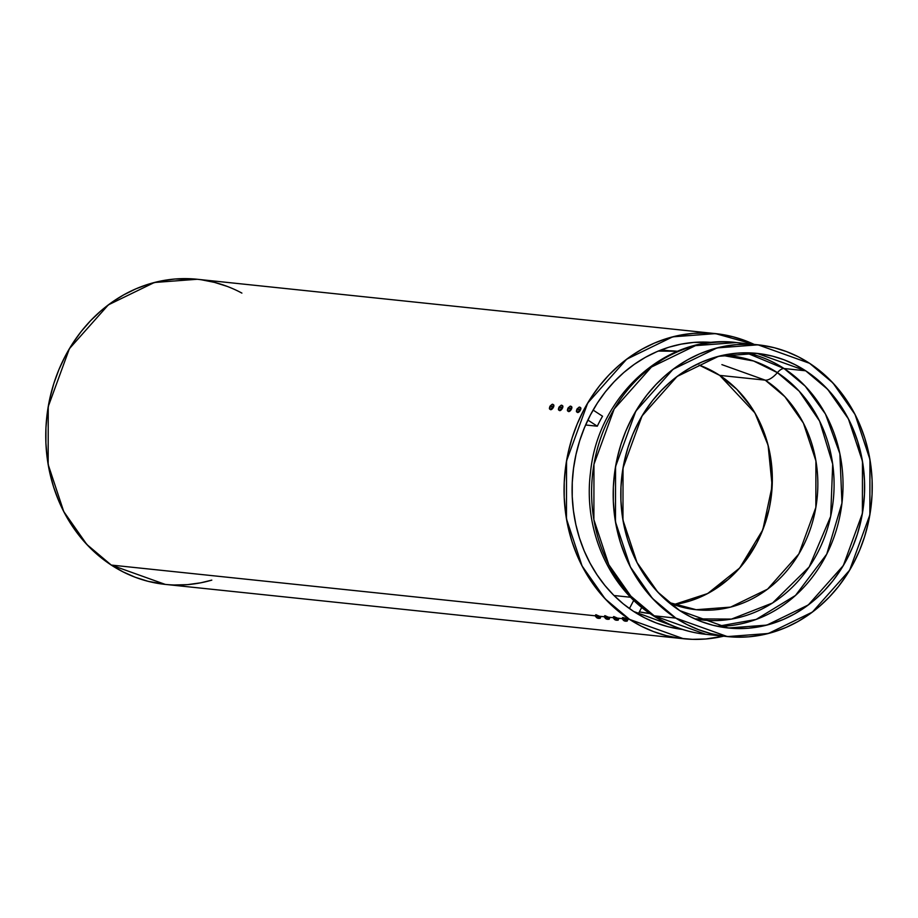 <?xml version="1.0" encoding="UTF-8"?>
<svg xmlns="http://www.w3.org/2000/svg" width="918" height="918" viewBox="0 0 918 918"><rect width="100%" height="100%" fill="white"/><g stroke="black" fill="none" stroke-linecap="round" stroke-linejoin="round"><path stroke-width="1.38" d="M677.277 351.284L658.332 351.055A131.836 116.242 96 0 1 677.45 351.296L677.277 351.284M673.996 604.549A123.219 108.634 96 0 0 769.64 506.484A123.219 108.634 96 0 0 719.712 375.382L736.81 389.289L751.096 406.777L757.006 416.657L766.071 438.219L769.146 449.694L772.222 473.47L771.12 497.59L769.009 509.49L761.768 532.383L756.707 543.169L743.959 562.883L736.385 571.616L728.112 579.499L709.786 592.385L699.906 597.262L689.682 601.038L673.996 604.549L707.686 593.533L739.678 568.012L762.824 529.778L772.164 485.989L768.091 445.253L754.929 412.939L719.712 375.382L765.233 380.155L784.856 396.679L803.399 423.106L815.918 460.928L815.85 507.47L798.867 553.933L767.586 589.138L730.59 607.119L696.2 609.713L730.59 607.119L767.586 589.138L798.867 553.933L815.85 507.47L815.918 460.928L803.399 423.106L784.856 396.679L765.233 380.155A19.175 8.251 -56.9 0 0 777.385 372.651L753.621 361.004L722.397 355.381L753.621 361.004L777.385 372.651A10.546 4.533 123.1 0 1 784.075 368.531L805.235 386.18L825.431 413.995L839.855 453.676L841.967 503.075L826.751 554.128L795.516 595.426L756.134 619.432L717.578 626.328A138.056 121.727 -84 0 0 838.088 523.845A138.056 121.727 -84 0 0 784.075 368.531L805.671 370.792L827.657 389.312L848.427 418.918L862.461 461.295L862.392 513.437L843.355 565.511L808.299 604.951L766.851 625.101L728.318 628.004L679.756 610.608L669.83 603.355L660.604 595.025L652.17 585.684L644.597 575.425L637.976 564.352L632.364 552.579L627.82 540.197L624.378 527.345L622.071 514.137L620.935 500.7L620.97 487.171L622.163 473.688L624.538 460.354L628.038 447.318L632.64 434.696L638.308 422.613L644.987 411.184L652.595 400.523L661.086 390.735L670.347 381.911L680.318 374.131L690.887 367.475L701.949 362.002L713.401 357.768L725.151 354.818L737.051 353.178L749.019 352.856L760.919 353.866L772.646 356.195L784.087 359.81L795.126 364.698L805.671 370.792L815.597 378.044L824.823 386.375L833.257 395.715L840.831 405.974L847.452 417.047L853.063 428.832L857.607 441.202L861.05 454.054L863.356 467.262L864.492 480.699L864.469 494.228L863.264 507.723L860.889 521.045L857.389 534.092L852.788 546.703L847.119 558.787L840.44 570.216L832.833 580.876L824.341 590.664L815.081 599.488L805.109 607.28L794.54 613.935L783.479 619.409L772.027 623.632L760.276 626.592L748.377 628.233L736.408 628.543L724.509 627.533L712.781 625.215L701.341 621.589L690.302 616.701L679.756 610.608L657.77 592.087L637 562.493L622.966 520.104L623.035 467.962L642.072 415.9L677.128 376.449L718.576 356.299L757.109 353.396L805.671 370.792A138.056 121.727 -84 0 1 847.119 558.787A138.056 121.727 -84 0 1 679.756 610.608A138.056 121.727 -84 0 1 638.308 422.613A138.056 121.727 -84 0 1 805.671 370.792L784.075 368.531L746.254 352.81A138.056 121.727 96 0 1 784.075 368.531A138.056 121.727 -84 0 1 838.088 523.845A138.056 121.727 -84 0 1 717.578 626.328M669.176 602.816A123.219 108.634 -84 0 0 806.589 538.774A123.219 108.634 -84 0 0 765.233 380.155L719.712 375.382L710.314 369.943L699.103 365.077L719.712 375.382L765.233 380.155L721.892 364.63L765.233 380.155A19.175 8.251 -56.9 0 0 777.385 372.651A10.546 4.533 123.1 0 1 784.075 368.531L805.671 370.792M765.233 380.155A19.175 8.251 -56.9 0 0 777.385 372.651L799.199 391.183L819.613 421.121L832.695 464.106L830.687 516.375L809.206 566.934L772.6 602.965L731.474 619.099L694.777 618.858L731.474 619.099L772.6 602.965L809.206 566.934L830.687 516.375L832.695 464.106L819.613 421.121L799.199 391.183L777.385 372.651A132.789 117.079 96 0 0 722.397 355.381M758.004 344.824L736.408 342.552A146.685 129.323 96 0 0 598.605 444.541A146.685 129.323 96 0 0 654.236 615.829A19.175 8.251 -56.9 0 1 651.206 613.798A19.175 8.251 -56.9 0 0 652.468 615.221A19.175 8.251 -56.9 0 0 654.236 615.829A19.175 8.251 -56.9 0 1 652.503 615.244C608.095 586.992 583.137 528.229 590.549 472.036C597.997 395.784 666.583 333.464 736.408 342.552L695.465 345.638L651.436 367.051L614.188 408.958L593.969 464.279L593.889 519.68L608.806 564.708L630.861 596.161L654.236 615.829L675.832 618.101L652.457 598.421L630.402 566.968L615.485 521.952L615.565 466.539L635.784 411.218L673.032 369.311L717.061 347.911L758.004 344.824L809.596 363.31L832.97 382.978L855.025 414.431L869.943 459.459L869.862 514.86L849.643 570.181L812.396 612.088L768.366 633.489L727.423 636.587L675.832 618.101L687.02 624.573L698.759 629.759L710.911 633.615L723.373 636.082L736.018 637.161L748.721 636.817L761.378 635.072L773.851 631.94L786.026 627.442L797.776 621.624L809.01 614.555L819.59 606.293L829.447 596.907L838.455 586.51L846.545 575.184L853.637 563.044L859.661 550.203L864.549 536.8L868.279 522.95L870.792 508.779L872.066 494.446L872.1 480.068L870.884 465.805L868.439 451.771L864.779 438.115L859.948 424.965L853.992 412.446L846.958 400.684L838.914 389.794L829.952 379.868L820.153 371.01L809.596 363.31L798.408 356.827L786.669 351.64L774.517 347.796L762.055 345.317L749.409 344.25L736.706 344.583L724.05 346.327L711.576 349.471L699.401 353.958L687.651 359.776L676.417 366.844L665.837 375.118L655.98 384.493L646.972 394.901L638.882 406.226L631.791 418.356L625.766 431.196L620.878 444.599L617.148 458.461L614.635 472.621L613.362 486.953L613.327 501.331L614.544 515.606L616.988 529.629L620.648 543.284L625.479 556.434L631.435 568.953L638.469 580.715L646.513 591.617L655.475 601.531L665.275 610.39L675.832 618.101A146.685 129.323 -84 0 1 631.791 418.356A146.685 129.323 -84 0 1 809.596 363.31L809.596 363.31A146.685 129.323 -84 0 1 853.637 563.044A146.685 129.323 -84 0 1 675.832 618.101L654.236 615.829L675.832 618.101M652.503 615.244C668.912 625.892 686.687 632.25 705.827 634.315L654.236 615.829A146.685 129.323 -84 0 0 705.827 634.315L727.423 636.587M658.126 351.066L677.392 351.296M649.955 613.534L639.364 611.881A131.836 116.242 -84 0 0 649.783 613.522L649.955 613.534A131.836 116.242 -84 0 1 639.364 611.881M587.864 420.054A144.298 127.223 -84 0 1 593.108 410.071L602.541 416.221A131.836 116.242 -84 0 0 597.297 426.204L587.864 420.054A144.298 127.223 -84 0 1 593.108 410.071L602.541 416.221A131.836 116.242 -84 0 0 597.297 426.204L587.864 420.054A144.298 127.223 -84 0 1 593.108 410.071L602.541 416.221A131.836 116.242 -84 0 0 597.297 426.204L587.864 420.054M585.604 424.988L597.297 426.204M641.728 607.372L638.125 614.245A144.298 127.223 -84 0 1 629.427 608.565L633.753 600.326M630.666 597.262L614.004 595.518M638.125 614.245A144.298 127.223 -84 0 1 629.427 608.565A144.298 127.223 -84 0 0 638.125 614.245M661.144 349.919L669.073 350.745M682.499 629.461L633.718 611.503L644.734 617.871L656.278 622.978L668.235 626.764L682.499 629.461A144.298 127.223 -84 0 1 633.718 611.503L623.345 603.929L613.694 595.208L604.882 585.443L596.975 574.725L590.056 563.159L584.181 550.846L579.43 537.902L575.827 524.476L573.429 510.672L572.235 496.627L572.27 482.489L573.52 468.387L575.999 454.456L579.66 440.824L584.479 427.627L590.4 415.005L597.377 403.059L605.329 391.917L614.199 381.693L623.884 372.456L634.304 364.331L645.343 357.366L656.909 351.651L668.889 347.222L681.156 344.147L693.606 342.425L712.586 342.471A144.298 127.223 96 0 0 578.673 444.06A144.298 127.223 96 0 0 633.718 611.503A144.298 127.223 96 0 1 578.673 444.06A144.298 127.223 96 0 1 712.586 342.471M715.512 333.613L197.209 279.267L154.385 282.492L108.335 304.879L69.378 348.714L48.241 406.559L48.161 464.508L63.755 511.59L86.831 544.477L111.262 565.063L595.128 615.794L111.262 565.063L165.217 584.387L683.52 638.733L629.576 619.409L605.134 598.823L582.058 565.936L566.463 518.854L566.544 460.905L587.692 403.059L626.638 359.225L672.699 336.837L715.512 333.613L754.194 344.422L745.496 340.739L732.782 336.711L719.758 334.129L706.527 333.004L693.239 333.36L679.997 335.185L666.961 338.467L654.224 343.171L641.934 349.253L630.196 356.643L619.122 365.295L608.818 375.106L599.397 385.985L590.94 397.827L583.515 410.518L577.227 423.944L572.098 437.966L568.208 452.448L565.58 467.262L564.249 482.26L564.214 497.292L565.477 512.21L568.035 526.886L571.857 541.172L576.917 554.92L583.148 568.012L590.504 580.314L598.915 591.708L608.29 602.082L618.537 611.342L629.576 619.409A153.398 135.244 -84 0 1 579.304 419.136A153.398 135.244 -84 0 1 754.194 344.422M599.42 616.242L604.136 616.735L599.42 616.242L600.624 617.355L595.92 614.693L599.42 616.242L604.136 616.735M608.416 617.183L613.132 617.676L608.416 617.183L609.621 618.296L604.916 615.634L608.416 617.183L613.132 617.676M617.424 618.135L622.129 618.629L617.424 618.135L618.617 619.237L613.913 616.575L617.424 618.135L622.129 618.629M626.42 619.076L629.576 619.409L626.42 619.076L627.614 620.189L622.909 617.527L629.576 619.409L641.28 626.179L653.547 631.607L666.261 635.623L679.286 638.217L692.516 639.341L705.804 638.985L723.602 636.185A153.398 135.244 -84 0 1 629.576 619.409M197.347 279.279L174.925 279.015L161.694 280.839L148.647 284.121L135.921 288.826L123.62 294.907L111.881 302.297L100.808 310.95L90.515 320.761L81.082 331.639L72.625 343.481L65.212 356.173L58.913 369.598L53.795 383.621L49.905 398.102L47.277 412.916L45.934 427.914L45.9 442.946L47.162 457.864L49.721 472.541L53.554 486.827L58.603 500.574L64.845 513.667L72.201 525.968L80.6 537.363L89.975 547.736L100.234 557.008L111.262 565.063L122.966 571.834L135.244 577.261L147.947 581.289L165.366 584.41M174.202 584.995L187.501 584.64L200.732 582.815L211.794 580.13A153.398 135.244 96 0 1 111.262 565.063L595.128 615.794M111.262 565.063A153.398 135.244 96 0 1 62.573 361.44A153.398 135.244 96 0 1 241.893 293.094L239.449 291.821M227.182 286.393L214.479 282.377L201.444 279.783M600.613 617.435L599.81 618.342L598.984 617.08L595.484 615.519L596.184 616.712L595.094 615.68M600.177 618.262L598.984 617.08A4.326 1.859 123.1 0 1 597.939 617.734A4.074 3.592 96 0 0 598.123 617.848L596.413 617.47L595.116 615.749L595.69 615.117M597.09 617.929L596.069 616.93L597.756 617.607A4.074 3.592 96 0 0 598.123 617.848L597.446 617.998L598.467 618.376A4.074 1.756 123.1 0 1 598.238 618.353L598.169 618.342M599.81 618.342L598.984 617.08A4.326 1.859 123.1 0 1 597.939 617.734A4.074 3.592 96 0 0 598.123 617.848A4.315 1.859 123.1 0 1 597.446 617.998A4.315 3.81 96 0 0 598.467 618.376A4.074 1.756 123.1 0 1 598.238 618.353A4.315 3.81 -84 0 1 597.228 617.963A4.315 1.859 123.1 0 1 596.78 617.711M596.608 617.63L596.069 616.93A4.074 1.756 -56.9 0 0 596.287 616.953L597.756 617.607A4.074 3.592 96 0 0 597.939 617.734A4.326 1.859 123.1 0 0 598.984 617.08L595.484 615.519L595.92 614.693L595.105 615.599M600.464 617.516L595.92 614.693L595.484 615.519L598.984 617.08M596.413 617.47A4.315 1.859 -56.9 0 0 596.861 617.734L596.861 617.734A4.315 3.81 -84 0 1 596.069 616.93A4.074 1.756 -56.9 0 0 596.287 616.953A4.315 3.81 96 0 0 597.09 617.757A4.315 1.859 -56.9 0 0 597.756 617.607A4.074 3.592 96 0 0 597.939 617.734M609.621 618.296L608.806 619.294L607.98 618.021L604.48 616.471L605.18 617.653L604.09 616.632M605.536 618.537L604.113 616.689L604.687 616.07M609.173 619.202L607.98 618.021A4.326 1.859 123.1 0 1 606.936 618.675A4.074 3.592 96 0 0 607.119 618.789L605.972 618.812L605.065 617.871L606.752 618.548A4.074 3.592 96 0 0 607.119 618.789L606.442 618.939L607.464 619.317A4.074 1.756 123.1 0 1 607.234 619.294L606.97 619.225M607.349 619.317L605.065 617.871A4.074 1.756 -56.9 0 0 605.283 617.906L606.752 618.548A4.074 3.592 96 0 0 607.119 618.789A4.315 1.859 123.1 0 1 606.442 618.939A4.315 3.81 96 0 0 607.464 619.317A4.074 1.756 123.1 0 1 607.234 619.294A4.315 3.81 -84 0 1 606.224 618.916A4.315 1.859 123.1 0 1 605.777 618.652L605.857 618.675A4.315 3.81 -84 0 1 605.065 617.871A4.074 1.756 -56.9 0 0 605.283 617.906A4.315 3.81 96 0 0 606.087 618.698A4.315 1.859 -56.9 0 0 606.752 618.548A4.074 3.592 96 0 0 606.936 618.675A4.326 1.859 123.1 0 0 607.98 618.021L604.48 616.471L604.916 615.634L604.101 616.552M609.46 618.457L604.916 615.634L604.48 616.471L607.98 618.021A4.326 1.859 123.1 0 1 606.936 618.675M618.606 619.317L617.803 620.235L616.976 618.962L613.476 617.412L614.176 618.606L613.098 617.573M614.532 619.478L613.109 617.642L613.683 617.011M618.17 620.155L616.976 618.962A4.326 1.859 123.1 0 1 615.932 619.616A4.074 3.592 96 0 0 616.116 619.73L614.865 619.684L614.062 618.824L615.76 619.489A4.074 3.592 96 0 0 616.116 619.73L615.45 619.88L616.46 620.258A4.074 1.756 123.1 0 1 616.23 620.235L615.978 620.178M616.345 620.258L614.062 618.824A4.074 1.756 -56.9 0 0 614.291 618.847L615.76 619.489A4.074 3.592 96 0 0 616.116 619.73A4.315 1.859 123.1 0 1 615.45 619.88A4.315 3.81 96 0 0 616.46 620.258A4.074 1.756 123.1 0 1 616.23 620.235A4.315 3.81 -84 0 1 615.221 619.857A4.315 1.859 123.1 0 1 614.773 619.593M617.803 620.235L616.976 618.962A4.326 1.859 123.1 0 1 615.932 619.616A4.326 1.859 123.1 0 0 616.976 618.962L613.476 617.412L613.568 616.632M618.457 619.398L613.913 616.575L613.476 617.412L616.976 618.962M627.602 620.258L626.799 621.176L625.984 619.902L622.473 618.353L623.173 619.547L622.094 618.514M623.54 620.419L622.106 618.583L622.679 617.952M627.166 621.096L625.984 619.902A4.326 1.859 123.1 0 1 624.928 620.557A4.074 3.592 96 0 0 625.112 620.671L624.091 620.763M626.799 621.176L625.984 619.902A4.326 1.859 123.1 0 1 624.928 620.557A4.074 3.592 96 0 0 625.112 620.671L624.447 620.82L625.456 621.211A4.074 1.756 123.1 0 1 625.238 621.188L625.158 621.165M623.494 620.384L623.058 619.765L624.756 620.442A4.074 3.592 96 0 0 625.112 620.671A4.315 1.859 123.1 0 1 624.447 620.82A4.315 3.81 96 0 0 625.456 621.211A4.074 1.756 123.1 0 1 625.238 621.188A4.315 3.81 -84 0 1 624.217 620.798A4.315 1.859 123.1 0 1 623.77 620.545L623.058 619.765A4.074 1.756 -56.9 0 0 623.288 619.788L624.756 620.442A4.074 3.592 96 0 0 624.928 620.557A4.326 1.859 123.1 0 0 625.984 619.902L622.473 618.353L622.565 617.573M627.453 620.338L622.909 617.527L622.473 618.353L625.984 619.902M623.402 620.293A4.315 1.859 -56.9 0 0 623.861 620.568L623.861 620.568A4.315 3.81 -84 0 1 623.058 619.765A4.074 1.756 -56.9 0 0 623.288 619.788A4.315 3.81 96 0 0 624.079 620.591A4.315 1.859 -56.9 0 0 624.756 620.442A4.074 3.592 96 0 0 624.928 620.557M559.28 410.357A2.857 1.228 -56.9 0 0 559.716 410.644A2.857 1.228 -56.9 0 0 562.367 408.303A2.857 1.228 -56.9 0 0 562.332 405.676L562.86 406.892L561.77 409.244L560.003 410.621L558.993 410.174A2.857 1.228 123.1 0 1 558.431 409.336L558.924 407.271A4.326 0.838 -152.3 0 0 558.901 407.385M558.649 410.013A2.857 1.228 123.1 0 1 558.959 407.546A2.857 1.228 123.1 0 0 558.993 410.174A2.857 1.228 -56.9 0 0 561.644 407.833A4.326 0.838 -152.3 0 0 560.347 407.351A4.074 3.592 96 0 0 560.244 407.558L559.498 407.385L559.131 408.544L558.89 407.42A4.074 3.592 -84 0 1 558.993 407.202A4.326 0.838 -152.3 0 0 558.924 407.271A4.326 0.838 -152.3 0 1 558.993 407.202A4.074 3.592 -84 0 1 559.108 406.995L560.324 406.02L559.716 406.961L560.462 407.144A4.074 3.592 96 0 0 560.244 407.558L559.498 407.385L559.131 408.544A4.074 0.792 -152.3 0 0 558.901 408.51L558.89 407.42A4.074 3.592 -84 0 1 559.108 406.995L559.613 407.397M562.677 405.836A2.857 1.228 -56.9 0 1 562.149 408.682A2.857 1.228 -56.9 0 1 559.716 410.644L558.993 410.174A2.857 1.228 -56.9 0 0 561.644 407.833A4.326 0.838 -152.3 0 0 560.347 407.351A4.074 3.592 96 0 0 560.244 407.558A4.315 0.838 -152.3 0 0 559.498 407.385A4.315 3.81 96 0 0 559.131 408.544A4.074 0.792 -152.3 0 0 558.901 408.51A4.315 3.81 -84 0 1 559.269 407.351A4.315 0.838 -152.3 0 0 558.89 407.42A4.074 3.592 -84 0 1 559.108 406.995L559.636 407.351M558.741 410.082L558.993 410.174A2.857 1.228 -56.9 0 0 561.644 407.833A2.857 1.228 -56.9 0 0 561.598 405.205A2.857 1.228 123.1 0 0 561.059 405.308L558.924 407.271M561.644 407.833A2.857 1.228 -56.9 0 0 561.862 405.286A2.857 1.228 -56.9 0 0 561.598 405.205A2.857 1.228 -56.9 0 1 561.644 407.833A4.326 0.838 -152.3 0 0 560.347 407.351L559.716 406.961L560.336 407.363A4.074 3.592 96 0 1 560.462 407.144A4.074 3.592 96 0 0 560.347 407.351L559.716 406.961L560.462 407.144A4.315 0.838 27.7 0 0 559.716 406.961L560.439 406.043A4.315 3.81 96 0 0 559.716 406.961M560.37 406.112L560.221 406.02A4.074 0.792 27.7 0 1 560.439 406.043A4.074 0.792 27.7 0 0 560.221 406.02L559.487 406.938L560.198 407.408L559.487 406.938A4.315 3.81 -84 0 1 560.221 406.02M577.273 412.239A2.857 1.228 -56.9 0 0 577.72 412.526A2.857 1.228 -56.9 0 0 580.36 410.185A2.857 1.228 -56.9 0 0 580.325 407.558L580.865 408.785L579.763 411.126L578.007 412.515L576.986 412.056A2.857 1.228 123.1 0 1 576.424 411.23L576.917 409.164A4.326 0.838 -152.3 0 0 576.906 409.267M576.642 411.895A2.857 1.228 123.1 0 1 576.952 409.428A2.857 1.228 123.1 0 0 576.986 412.056A2.857 1.228 -56.9 0 0 579.637 409.715A4.326 0.838 -152.3 0 0 578.34 409.233A4.074 3.592 96 0 0 578.237 409.439L577.491 409.267L577.009 410.415L576.883 409.302A4.074 3.592 -84 0 1 576.986 409.095A4.326 0.838 -152.3 0 0 576.917 409.164A4.326 0.838 -152.3 0 1 576.986 409.095A4.074 3.592 -84 0 1 577.101 408.889L578.443 407.925L577.709 408.854L578.455 409.026A4.074 3.592 96 0 0 578.237 409.439L577.491 409.267L577.124 410.426A4.074 0.792 -152.3 0 0 576.906 410.403L576.883 409.302A4.074 3.592 -84 0 1 577.101 408.889L577.606 409.29M580.669 407.718A2.857 1.228 -56.9 0 1 580.142 410.564A2.857 1.228 -56.9 0 1 577.72 412.526L576.986 412.056A2.857 1.228 -56.9 0 0 579.637 409.715A4.326 0.838 -152.3 0 0 578.34 409.233A4.074 3.592 96 0 0 578.237 409.439A4.315 0.838 -152.3 0 0 577.491 409.267A4.315 3.81 96 0 0 577.124 410.426A4.074 0.792 -152.3 0 0 576.906 410.403A4.315 3.81 -84 0 1 577.261 409.244A4.315 0.838 -152.3 0 0 576.883 409.302A4.074 3.592 -84 0 1 577.101 408.889L577.64 409.233M576.734 411.975L576.986 412.056A2.857 1.228 -56.9 0 0 579.637 409.715A2.857 1.228 -56.9 0 0 579.602 407.087A2.857 1.228 123.1 0 0 579.051 407.19L576.917 409.164M579.637 409.715A2.857 1.228 -56.9 0 0 579.855 407.179A2.857 1.228 -56.9 0 0 579.602 407.087A2.857 1.228 -56.9 0 1 579.637 409.715A4.326 0.838 -152.3 0 0 578.34 409.233L577.709 408.854L578.329 409.256A4.074 3.592 96 0 1 578.455 409.026A4.074 3.592 96 0 0 578.34 409.233L577.709 408.854L578.455 409.026A4.315 0.838 27.7 0 0 577.709 408.854L578.443 407.925A4.315 3.81 96 0 0 577.709 408.854M578.363 408.005L578.214 407.902A4.074 0.792 27.7 0 1 578.443 407.925A4.074 0.792 27.7 0 0 578.214 407.902L577.479 408.831L578.202 409.29L577.479 408.831A4.315 3.81 -84 0 1 578.214 407.902M568.196 411.092L568.299 411.344A2.857 1.228 -56.9 0 0 568.712 411.585A2.857 1.228 -56.9 0 0 571.363 409.244A2.857 1.228 -56.9 0 0 571.329 406.617L571.868 407.844L570.766 410.185L568.999 411.562L567.99 411.115A2.857 1.228 123.1 0 1 567.427 410.289L567.921 408.223A4.326 0.838 -152.3 0 0 567.898 408.326A4.074 3.592 -84 0 1 567.99 408.143A4.326 0.838 -152.3 0 0 567.921 408.223A4.326 0.838 -152.3 0 1 567.99 408.143A4.074 3.592 -84 0 1 568.104 407.948L569.217 406.961L568.712 407.902L569.458 408.085A4.074 3.592 96 0 0 569.24 408.499L568.494 408.326L567.898 409.462L567.886 408.361A4.074 3.592 -84 0 1 568.104 407.948L568.609 408.338M567.645 410.954A2.857 1.228 123.1 0 1 567.955 408.487A2.857 1.228 123.1 0 0 567.99 411.115A2.857 1.228 -56.9 0 0 570.64 408.774A4.326 0.838 -152.3 0 0 569.344 408.292A4.074 3.592 96 0 0 569.24 408.499L568.494 408.326L568.127 409.485A4.074 0.792 -152.3 0 0 567.898 409.462L567.886 408.361A4.074 3.592 -84 0 1 568.104 407.948L568.644 408.292M571.673 406.777A2.857 1.228 -56.9 0 1 571.145 409.623A2.857 1.228 -56.9 0 1 568.712 411.585L567.99 411.115A2.857 1.228 -56.9 0 0 570.64 408.774A4.326 0.838 -152.3 0 0 569.344 408.292A4.074 3.592 96 0 0 569.24 408.499A4.315 0.838 -152.3 0 0 568.494 408.326A4.315 3.81 96 0 0 568.127 409.485A4.074 0.792 -152.3 0 0 567.898 409.462A4.315 3.81 -84 0 1 568.265 408.303A4.315 0.838 -152.3 0 0 567.886 408.361M567.737 411.023L567.99 411.115A2.857 1.228 -56.9 0 0 570.64 408.774A2.857 1.228 -56.9 0 0 570.606 406.146A2.857 1.228 123.1 0 0 570.055 406.249L567.921 408.223M570.64 408.774A2.857 1.228 -56.9 0 0 570.858 406.238A2.857 1.228 -56.9 0 0 570.606 406.146A2.857 1.228 -56.9 0 1 570.64 408.774A4.326 0.838 -152.3 0 0 569.344 408.292A4.074 3.592 96 0 1 569.458 408.085A4.074 3.592 96 0 0 569.344 408.292M568.104 407.948A4.315 0.838 27.7 0 1 568.483 407.879L569.217 406.961A4.074 0.792 27.7 0 1 569.435 406.984L568.712 407.902L569.458 408.085A4.315 0.838 27.7 0 0 568.712 407.902L569.332 408.315M568.483 407.879L569.206 408.349L568.483 407.879A4.315 3.81 -84 0 1 569.217 406.961A4.074 0.792 27.7 0 1 569.435 406.984A4.315 3.81 96 0 0 568.712 407.902M550.272 409.417A2.857 1.228 -56.9 0 0 550.72 409.703A2.857 1.228 -56.9 0 0 553.37 407.363A2.857 1.228 -56.9 0 0 553.336 404.735L553.864 405.951L552.762 408.292L551.007 409.68L549.997 409.233A2.857 1.228 123.1 0 1 549.434 408.395L549.928 406.33A4.326 0.838 -152.3 0 0 549.905 406.444A4.074 3.592 -84 0 1 549.997 406.261A4.326 0.838 -152.3 0 0 549.928 406.33A4.326 0.838 -152.3 0 1 549.997 406.261A4.074 3.592 -84 0 1 550.111 406.054L551.328 405.079L550.72 406.02L551.454 406.192A4.074 3.592 96 0 0 551.236 406.617L550.502 406.433L549.905 407.569L549.893 406.467A4.074 3.592 -84 0 1 550.111 406.054L550.616 406.456M549.653 409.072A2.857 1.228 123.1 0 1 549.962 406.605A2.857 1.228 123.1 0 0 549.997 409.233A2.857 1.228 -56.9 0 0 552.647 406.881A4.326 0.838 -152.3 0 0 551.339 406.399A4.074 3.592 96 0 0 551.236 406.617L550.502 406.433L550.134 407.592A4.074 0.792 -152.3 0 0 549.905 407.569L549.893 406.467A4.074 3.592 -84 0 1 550.111 406.054L550.639 406.399M553.68 404.895A2.857 1.228 -56.9 0 1 553.152 407.741A2.857 1.228 -56.9 0 1 550.72 409.703L549.997 409.233A2.857 1.228 -56.9 0 0 552.647 406.881A4.326 0.838 -152.3 0 0 551.339 406.399A4.074 3.592 96 0 0 551.236 406.617A4.315 0.838 -152.3 0 0 550.502 406.433A4.315 3.81 96 0 0 550.134 407.592A4.074 0.792 -152.3 0 0 549.905 407.569A4.315 3.81 -84 0 1 550.272 406.41A4.315 0.838 -152.3 0 0 549.893 406.467M549.733 409.141L549.997 409.233A2.857 1.228 -56.9 0 0 552.647 406.881A2.857 1.228 -56.9 0 0 552.602 404.253A2.857 1.228 123.1 0 0 552.062 404.368L549.928 406.33M552.647 406.881A2.857 1.228 -56.9 0 0 552.865 404.345A2.857 1.228 -56.9 0 0 552.602 404.253A2.857 1.228 -56.9 0 1 552.647 406.881A4.326 0.838 -152.3 0 0 551.339 406.399A4.074 3.592 96 0 1 551.454 406.192A4.074 3.592 96 0 0 551.339 406.399M550.111 406.054A4.315 0.838 27.7 0 1 550.49 405.997L551.213 405.079A4.074 0.792 27.7 0 1 551.443 405.102L550.72 406.02L551.454 406.192A4.315 0.838 27.7 0 0 550.72 406.02L551.328 406.422M550.49 405.997L551.202 406.467L550.49 405.997A4.315 3.81 -84 0 1 551.213 405.079A4.074 0.792 27.7 0 1 551.443 405.102A4.315 3.81 96 0 0 550.72 406.02M694.777 618.858A132.789 117.079 96 0 0 826.326 532.188A132.789 117.079 96 0 0 777.385 372.651A10.546 4.533 123.1 0 1 784.075 368.531A138.056 121.727 96 0 0 746.254 352.81M747.16 344.204A146.685 129.323 96 0 0 600.475 438.701A146.685 129.323 96 0 0 654.236 615.829A146.685 129.323 -84 0 0 716.671 634.935M719.712 375.382A123.219 108.634 96 0 0 699.103 365.077M598.238 618.353L600.051 618.342M608.806 619.294L607.98 618.021M609.047 619.283L607.246 619.271M614.406 619.352A4.315 1.859 -56.9 0 0 614.853 619.616A4.315 3.81 -84 0 1 614.062 618.824A4.074 1.756 -56.9 0 0 614.291 618.847A4.315 3.81 96 0 0 615.083 619.639A4.315 1.859 -56.9 0 0 615.76 619.489A4.074 3.592 96 0 0 615.932 619.616M616.23 620.235L618.043 620.224M668.671 602.403L696.2 609.713M607.165 619.283L605.983 618.824M613.545 616.655L613.109 617.493M616.162 620.224L614.98 619.765M622.542 617.607L622.106 618.434M627.051 621.176L625.25 621.188M562.585 405.767L561.862 405.286M580.589 407.649L579.855 407.179M571.581 406.708L570.858 406.238M553.588 404.815L552.865 404.345"/></g></svg>
